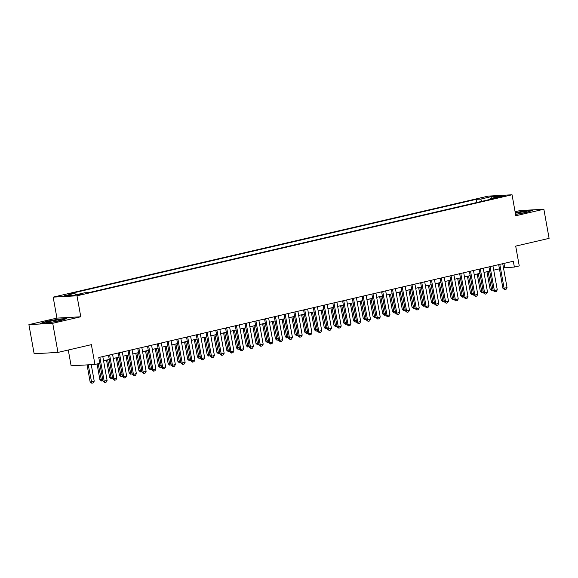 <?xml version="1.0" encoding="UTF-8"?>
<svg xmlns="http://www.w3.org/2000/svg" width="578" height="578" viewBox="0 0 578 578"><rect width="100%" height="100%" fill="white"/><g stroke="black" fill="none" stroke-linecap="round" stroke-linejoin="round"><path stroke-width="0.87" d="M83.189 294.079L77.394 294.867L83.189 294.079M68.276 350.022L71.116 365.802L94.944 364.458L99.821 363.331L98.773 357.5L513.329 261.234L514.377 267.058L519.254 265.931L515.692 246.12L549.1 238.36L543.862 209.236L520.034 210.573L515.092 211.721M28.9 324.626L34.138 353.75L57.966 352.414L52.728 323.283L80.776 316.773L76.997 295.799L53.169 297.135L56.94 318.11L28.9 324.626L52.728 323.283M76.997 295.799L512.043 194.772L488.215 196.115L53.169 297.135M499.645 196.657L495.873 197.69L501.487 196.932L505.266 195.891L499.645 196.657L499.76 197.286M482.218 201.26L480.6 199.114L476.091 199.367L70.314 293.602L74.822 293.349L64.093 295.835L73.883 295.286L84.612 292.793L89.12 292.54L494.898 198.312L490.39 198.565L490.079 199.432M480.6 199.114L491.329 196.621L501.119 196.072L490.39 198.565M94.944 364.458L91.375 344.654L57.966 352.414M512.043 194.772L515.814 215.746L543.862 209.236M503.489 267.889L514.377 267.058M103.556 360.759L109.264 359.437M113.31 358.497L119.017 357.168M123.071 356.229L128.771 354.906M132.824 353.967L138.525 352.638M142.578 351.699L148.279 350.376M152.332 349.437L158.032 348.108M162.086 347.168L167.786 345.846M171.839 344.907L177.54 343.578M181.593 342.638L187.294 341.316M191.347 340.377L197.055 339.048M201.101 338.108L206.808 336.786M210.854 335.847L216.562 334.518M220.608 333.578L226.316 332.256M230.362 331.31L236.07 329.987M240.116 329.048L245.823 327.726M249.877 326.78L255.577 325.457M259.63 324.518L265.331 323.196M269.384 322.249L275.085 320.927M279.138 319.988L284.838 318.666M288.892 317.719L294.592 316.397M298.645 315.458L304.346 314.136M308.399 313.189L314.107 311.867M318.153 310.928L323.861 309.606M327.907 308.659L333.614 307.337M337.66 306.398L343.368 305.068M347.414 304.129L353.122 302.807M357.168 301.868L362.876 300.538M366.929 299.599L372.629 298.277M376.683 297.338L382.383 296.008M386.436 295.069L392.137 293.747M396.19 292.808L401.891 291.478M405.944 290.539L411.644 289.217M415.698 288.278L421.398 286.948M425.451 286.009L431.159 284.687M435.205 283.747L440.913 282.418M444.959 281.479L450.667 280.157M454.713 279.217L460.42 277.888M464.466 276.949L470.174 275.627M474.22 274.687L479.928 273.358M483.981 272.419L489.682 271.096M493.735 270.157L499.435 268.828M503.965 263.409L504.717 267.6M476.662 202.546L476.091 199.367M74.822 293.349L75.928 294.809M491.17 198.384L491.329 196.621M515.583 214.438L526.442 212.444L532.266 210.457L525.091 210.862L515.258 212.668M80.776 316.773L56.94 318.11M47.671 322.994L60.668 320.602L66.499 318.623L59.317 319.027L46.319 321.411L40.496 323.398L47.671 322.994M502.73 263.698L507.029 287.569L506.082 289.282L504.623 289.621L504.103 288.249L502.939 288.314L498.684 264.637M507.029 287.569L504.103 288.249L499.804 264.377M504.623 289.621L502.939 288.314M493.092 290.033L491.546 290.358L490.065 289.036L492.832 288.595M486.951 271.732L490.065 289.036M488.07 271.465L491.741 290.344M515.554 214.286A7.716 0.607 -10.2 0 0 523.495 212.849A7.716 0.607 -10.2 0 0 526.847 211.808A7.716 0.607 -10.2 0 0 523.43 211.83A7.716 0.607 -10.2 0 0 515.366 213.26M515.309 212.928L524.947 211.158L531.254 210.804M61.123 319.851A7.716 0.607 -10.2 0 0 53.082 320.711A7.716 0.607 -10.2 0 0 45.951 322.632A7.716 0.607 -10.2 0 0 46.023 322.676A7.716 0.607 -10.2 0 0 53.646 321.838A7.716 0.607 -10.2 0 0 61.08 319.966A7.716 0.607 -10.2 0 0 61.123 319.851M41.587 323.333L46.587 321.635L59.18 319.316L65.487 318.962M492.976 265.959L497.275 289.831L496.329 291.543L494.869 291.883L494.349 290.517L493.186 290.582L488.93 266.899M497.275 289.831L494.349 290.517L490.05 266.639M494.869 291.883L493.186 290.582M483.222 268.228L487.521 292.1L486.575 293.812L485.115 294.151L484.595 292.779L483.432 292.844L479.169 269.167M487.521 292.1L484.595 292.779L480.296 268.907M485.115 294.151L483.432 292.844M473.469 270.49L477.768 294.368L476.821 296.073L475.362 296.413L474.841 295.047L473.678 295.112L469.415 271.429M477.768 294.368L474.841 295.047L470.543 271.169M475.362 296.413L473.678 295.112M463.715 272.758L468.007 296.63L467.067 298.342L465.608 298.681L465.08 297.309L463.924 297.374L459.662 273.697M468.007 296.63L465.08 297.309L460.789 273.437M465.608 298.681L463.924 297.374M483.338 292.295L481.792 292.62L480.311 291.305L483.078 290.864M477.19 273.994L480.311 291.305M478.317 273.734L481.987 292.613M473.577 294.563L472.038 294.888L470.55 293.566L473.324 293.125M467.436 276.262L470.55 293.566M468.563 276.002L472.233 294.874M463.823 296.825L462.284 297.15L460.796 295.835L463.57 295.394M457.682 278.524L460.796 295.835M458.809 278.264L462.479 297.143M454.07 299.093L452.531 299.418L451.042 298.096L453.817 297.663M447.928 280.792L451.042 298.096M449.055 280.532L452.726 299.404M453.961 275.02L458.253 298.898L457.314 300.603L455.847 300.943L455.327 299.577L454.171 299.642L449.908 275.959M458.253 298.898L455.327 299.577L451.035 275.699M455.847 300.943L454.171 299.642M444.316 301.355L442.777 301.68L441.289 300.365L444.063 299.924M438.175 283.054L441.289 300.365M439.302 282.794L442.972 301.673M444.207 277.288L448.499 301.16L447.56 302.872L446.093 303.212L445.573 301.839L444.417 301.904L440.154 278.228M448.499 301.16L445.573 301.839L441.281 277.967M446.093 303.212L444.417 301.904M434.562 303.623L433.023 303.949L431.535 302.626L434.302 302.193M428.421 285.322L431.535 302.626M429.548 285.062L433.218 303.934M434.454 279.55L438.745 303.428L437.806 305.133L436.339 305.48L435.819 304.107L434.663 304.173L430.4 280.489M438.745 303.428L435.819 304.107L431.528 280.229M436.339 305.48L434.663 304.173M424.808 305.885L423.269 306.21L421.781 304.895L424.548 304.454M418.667 287.584L421.781 304.895M419.794 287.324L423.464 306.203M424.7 281.818L428.992 305.69L428.052 307.402L426.586 307.742L426.065 306.369L424.909 306.434L420.647 282.758M428.992 305.69L426.065 306.369L421.774 282.498M426.586 307.742L424.909 306.434M415.055 308.153L413.516 308.479L412.027 307.156L414.794 306.723M408.913 289.853L412.027 307.156M410.033 289.592L413.711 308.464M414.946 284.08L419.238 307.958L418.299 309.671L416.832 310.01L416.312 308.638L415.156 308.703L410.893 285.019M419.238 307.958L416.312 308.638L412.013 284.759M416.832 310.01L415.156 308.703M405.185 286.348L409.484 310.22L408.545 311.932L407.078 312.272L406.558 310.899L405.402 310.964L401.139 287.288M409.484 310.22L406.558 310.899L402.259 287.028M407.078 312.272L405.402 310.964M395.431 288.61L399.73 312.488L398.791 314.201L397.324 314.54L396.804 313.168L395.641 313.233L391.385 289.549M399.73 312.488L396.804 313.168L392.505 289.289M397.324 314.54L395.641 313.233M385.678 290.879L389.977 314.75L389.03 316.462L387.571 316.802L387.05 315.429L385.887 315.494L381.632 291.818M389.977 314.75L387.05 315.429L382.752 291.558M387.571 316.802L385.887 315.494M375.924 293.14L380.223 317.019L379.276 318.731L377.817 319.07L377.297 317.698L376.134 317.763L371.878 294.086M380.223 317.019L377.297 317.698L372.998 293.819M377.817 319.07L376.134 317.763M366.17 295.409L370.469 319.28L369.523 320.992L368.063 321.332L367.543 319.959L366.38 320.024L362.124 296.348M370.469 319.28L367.543 319.959L363.244 296.088M368.063 321.332L366.38 320.024M356.416 297.67L360.715 321.549L359.769 323.261L358.309 323.601L357.789 322.228L356.626 322.293L352.363 298.616M360.715 321.549L357.789 322.228L353.49 298.349M358.309 323.601L356.626 322.293M346.663 299.939L350.954 323.81L350.015 325.522L348.556 325.862L348.028 324.489L346.872 324.554L342.61 300.878M350.954 323.81L348.028 324.489L343.737 300.618M348.556 325.862L346.872 324.554M336.909 302.2L341.201 326.079L340.261 327.791L338.802 328.131L338.274 326.758L337.119 326.823L332.856 303.147M341.201 326.079L338.274 326.758L333.983 302.879M338.802 328.131L337.119 326.823M327.155 304.469L331.447 328.34L330.508 330.052L329.041 330.392L328.521 329.019L327.365 329.084L323.102 305.408M331.447 328.34L328.521 329.019L324.229 305.148M329.041 330.392L327.365 329.084M317.401 306.73L321.693 330.609L320.754 332.321L319.287 332.661L318.767 331.288L317.611 331.353L313.348 307.677M321.693 330.609L318.767 331.288L314.475 307.409M319.287 332.661L317.611 331.353M307.648 308.999L311.939 332.87L311 334.583L309.533 334.922L309.013 333.549L307.857 333.614L303.594 309.938M311.939 332.87L309.013 333.549L304.722 309.678M309.533 334.922L307.857 333.614M405.301 310.415L403.762 310.74L402.274 309.425L405.041 308.984M399.16 292.114L402.274 309.425M400.279 291.854L403.95 310.733M395.547 312.684L394.008 313.009L392.52 311.687L395.287 311.253M389.406 294.383L392.52 311.687M390.526 294.123L394.196 312.994M385.793 314.945L384.254 315.27L382.766 313.955L385.533 313.514M379.652 296.644L382.766 313.955M380.772 296.384L384.442 315.263M376.04 317.214L374.493 317.539L373.012 316.217L375.779 315.783M369.898 298.913L373.012 316.217M371.018 298.653L374.689 317.524M366.286 319.482L364.74 319.8L363.259 318.485L366.026 318.045M360.145 301.174L363.259 318.485M361.264 300.914L364.935 319.793M356.525 321.744L354.986 322.069L353.498 320.747L356.272 320.313M350.384 303.443L353.498 320.747M351.511 303.183L355.181 322.054M346.771 324.012L345.232 324.33L343.744 323.015L346.518 322.575M340.63 305.704L343.744 323.015M341.757 305.444L345.427 324.323M337.017 326.274L335.478 326.599L333.99 325.277L336.764 324.843M330.876 307.973L333.99 325.277M332.003 307.713L335.674 326.584M327.264 328.542L325.725 328.86L324.236 327.545L327.011 327.105M321.122 310.234L324.236 327.545M322.249 309.974L325.92 328.853M317.51 330.804L315.971 331.129L314.483 329.814L317.25 329.373M311.369 312.503L314.483 329.814M312.496 312.243L316.166 331.115M307.756 333.072L306.217 333.39L304.729 332.075L307.496 331.635M301.615 314.764L304.729 332.075M302.742 314.504L306.412 333.383M298.002 335.334L296.463 335.659L294.975 334.344L297.742 333.903M291.861 317.033L294.975 334.344M292.988 316.773L296.659 335.645M297.894 311.26L302.186 335.139L301.246 336.851L299.78 337.191L299.26 335.818L298.104 335.883L293.841 312.207M302.186 335.139L299.26 335.818L294.968 311.947M299.78 337.191L298.104 335.883M288.133 313.529L292.432 337.4L291.493 339.113L290.026 339.452L289.506 338.079L288.35 338.144L284.087 314.468M292.432 337.4L289.506 338.079L285.207 314.208M290.026 339.452L288.35 338.144M278.379 315.79L282.678 339.669L281.739 341.381L280.272 341.721L279.752 340.348L278.589 340.413L274.333 316.737M282.678 339.669L279.752 340.348L275.453 316.477M280.272 341.721L278.589 340.413M268.626 318.059L272.924 341.93L271.978 343.643L270.518 343.982L269.998 342.61L268.835 342.675L264.579 318.998M272.924 341.93L269.998 342.61L265.699 318.738M270.518 343.982L268.835 342.675M288.249 337.603L286.71 337.92L285.221 336.606L287.989 336.165M282.107 319.294L285.221 336.606M283.227 319.034L286.898 337.913M278.495 339.864L276.956 340.189L275.468 338.874L278.235 338.433M272.354 321.563L275.468 338.874M273.473 321.303L277.144 340.175M268.741 342.133L267.202 342.451L265.714 341.136L268.481 340.695M262.6 323.825L265.714 341.136M263.72 323.564L267.39 342.443M258.987 344.394L257.441 344.719L255.96 343.404L258.727 342.964M252.846 326.093L255.96 343.404M253.966 325.833L257.636 344.705M258.872 320.328L263.171 344.199L262.224 345.911L260.765 346.251L260.245 344.878L259.081 344.943L254.826 321.267M263.171 344.199L260.245 344.878L255.946 321.007M260.765 346.251L259.081 344.943M249.234 346.663L247.687 346.988L246.206 345.666L248.974 345.225M243.092 328.362L246.206 345.666M244.212 328.094L247.883 346.973M249.118 322.589L253.417 346.46L252.47 348.173L251.011 348.512L250.491 347.14L249.328 347.205L245.072 323.528M253.417 346.46L250.491 347.14L246.192 323.268M251.011 348.512L249.328 347.205M239.48 348.924L237.934 349.249L236.445 347.934L239.22 347.494M233.331 330.623L236.445 347.934M234.458 330.363L238.129 349.242M239.364 324.858L243.663 348.729L242.717 350.441L241.257 350.781L240.737 349.408L239.574 349.473L235.311 325.797M243.663 348.729L240.737 349.408L236.438 325.537M241.257 350.781L239.574 349.473M229.719 351.193L228.18 351.518L226.692 350.196L229.466 349.755M223.578 332.892L226.692 350.196M224.705 332.625L228.375 351.503M229.611 327.119L233.909 350.99L232.963 352.703L231.503 353.042L230.976 351.67L229.82 351.735L225.557 328.058M233.909 350.99L230.976 351.67L226.684 327.798M231.503 353.042L229.82 351.735M219.965 353.454L218.426 353.779L216.938 352.464L219.712 352.024M213.824 335.153L216.938 352.464M214.951 334.893L218.621 353.772M219.857 329.388L224.148 353.259L223.209 354.971L221.75 355.311L221.222 353.938L220.066 354.003L215.804 330.327M224.148 353.259L221.222 353.938L216.931 330.067M221.75 355.311L220.066 354.003M210.211 355.723L208.672 356.048L207.184 354.726L209.959 354.285M204.07 337.422L207.184 354.726M205.197 337.155L208.868 356.034M210.103 331.649L214.395 355.521L213.455 357.233L211.989 357.572L211.469 356.207L210.313 356.272L206.05 332.588M214.395 355.521L211.469 356.207L207.177 332.328M211.989 357.572L210.313 356.272M200.458 357.984L198.919 358.309L197.43 356.994L200.198 356.554M194.316 339.683L197.43 356.994M195.443 339.423L199.114 358.302M200.349 333.918L204.641 357.789L203.702 359.502L202.235 359.841L201.715 358.468L200.559 358.533L196.296 334.857M204.641 357.789L201.715 358.468L197.423 334.597M202.235 359.841L200.559 358.533M190.704 360.253L189.165 360.578L187.677 359.256L190.444 358.815M184.563 341.952L187.677 359.256M185.69 341.685L189.36 360.564M190.596 336.179L194.887 360.051L193.948 361.763L192.481 362.103L191.961 360.737L190.805 360.802L186.542 337.119M194.887 360.051L191.961 360.737L187.669 336.858M192.481 362.103L190.805 360.802M180.95 362.514L179.411 362.839L177.923 361.525L180.69 361.084M174.809 344.213L177.923 361.525M175.936 343.953L179.606 362.832M180.842 338.448L185.133 362.319L184.194 364.032L182.727 364.371L182.207 362.998L181.051 363.063L176.789 339.387M185.133 362.319L182.207 362.998L177.916 339.127M182.727 364.371L181.051 363.063M171.196 364.783L169.657 365.108L168.169 363.786L170.936 363.345M165.055 346.482L168.169 363.786M166.175 346.222L169.853 365.094M171.081 340.709L175.38 364.588L174.44 366.293L172.974 366.633L172.454 365.267L171.298 365.332L167.035 341.649M175.38 364.588L172.454 365.267L168.155 341.388M172.974 366.633L171.298 365.332M161.443 367.044L159.904 367.37L158.415 366.055L161.183 365.614M155.301 348.744L158.415 366.055M156.421 348.483L160.092 367.362M161.327 342.978L165.626 366.849L164.687 368.562L163.22 368.901L162.7 367.529L161.537 367.594L157.281 343.917M165.626 366.849L162.7 367.529L158.401 343.657M163.22 368.901L161.537 367.594M151.689 369.313L150.15 369.638L148.662 368.316L151.429 367.883M145.548 351.012L148.662 368.316M146.668 350.752L150.338 369.624M151.573 345.239L155.872 369.118L154.926 370.823L153.466 371.163L152.946 369.797L151.783 369.862L147.527 346.179M155.872 369.118L152.946 369.797L148.647 345.919M153.466 371.163L151.783 369.862M141.935 371.575L140.396 371.9L138.908 370.585L141.675 370.144M135.794 353.274L138.908 370.585M136.914 353.014L140.584 371.892M141.82 347.508L146.118 371.379L145.172 373.092L143.712 373.431L143.192 372.059L142.029 372.124L137.774 348.447M146.118 371.379L143.192 372.059L138.893 348.187M143.712 373.431L142.029 372.124M132.181 373.843L130.635 374.168L129.154 372.846L131.921 372.413M126.04 355.542L129.154 372.846M127.16 355.282L130.83 374.154M132.066 349.769L136.365 373.648L135.418 375.36L133.959 375.7L133.439 374.327L132.275 374.392L128.02 350.709M136.365 373.648L133.439 374.327L129.14 350.449M133.959 375.7L132.275 374.392M122.428 376.105L120.881 376.43L119.4 375.115L122.168 374.674M116.279 357.804L119.4 375.115M117.406 357.544L121.077 376.423M122.312 352.038L126.611 375.91L125.664 377.622L124.205 377.961L123.685 376.589L122.522 376.654L118.259 352.977M126.611 375.91L123.685 376.589L119.386 352.717M124.205 377.961L122.522 376.654M112.667 378.373L111.128 378.698L109.639 377.376L112.414 376.943M106.525 360.072L109.639 377.376M107.653 359.812L111.323 378.684M112.558 354.3L116.857 378.178L115.911 379.89L114.451 380.23L113.931 378.857L112.768 378.922L108.505 355.239M116.857 378.178L113.931 378.857L109.632 354.979M114.451 380.23L112.768 378.922M102.913 380.635L101.374 380.96L99.886 379.645L102.66 379.204M97.068 363.967L99.886 379.645M98.195 363.707L101.569 380.953M102.805 356.568L107.096 380.44L106.157 382.152L104.697 382.491L104.17 381.119L103.014 381.184L99.799 363.331M107.096 380.44L104.17 381.119L99.878 357.247M104.697 382.491L103.014 381.184M87.076 364.906L90.132 381.906L91.295 381.841L94.221 381.162L91.252 364.667M94.221 381.162L93.275 382.874L91.815 383.214L90.132 381.906M88.232 364.841L91.815 383.214M497.586 197.633L497.499 197.156"/></g></svg>
